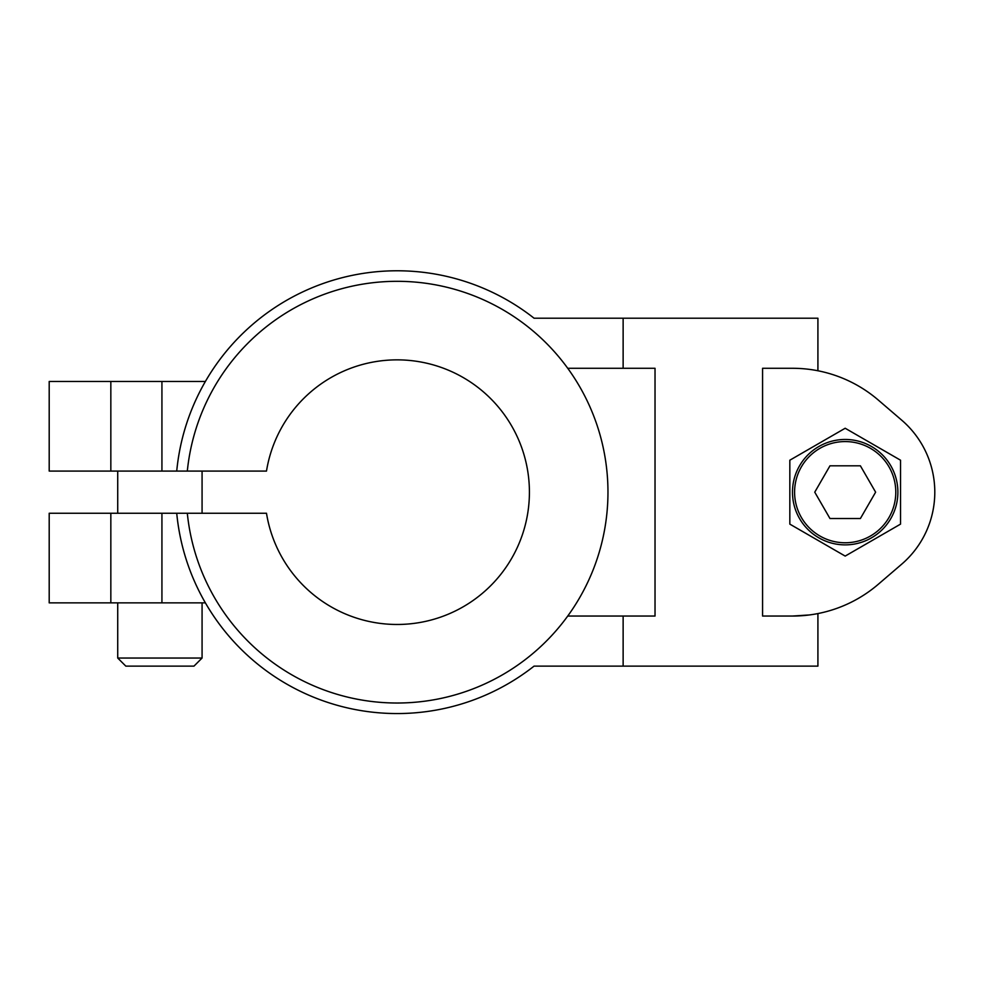 <?xml version="1.0" encoding="UTF-8"?>
<svg xmlns="http://www.w3.org/2000/svg" width="984" height="984" viewBox="0 0 984 984"><rect width="100%" height="100%" fill="white"/><g stroke="black" fill="none" stroke-linecap="round" stroke-linejoin="round"><path stroke-width="1.48" d="M789.832 460.204L789.832 524.128L845.182 556.083L900.532 524.128L900.532 460.204L845.182 428.249L789.832 460.204M345.421 276.885L344.4 277.131M623.13 368.287L623.13 318.213L534.066 318.213A221.4 221.4 0 0 0 176.726 471.078L266.492 471.078A132.311 132.311 0 0 1 469.282 381.275A132.311 132.311 0 0 1 469.282 603.057A132.311 132.311 0 0 1 266.492 513.254L49.2 513.254L49.2 602.872L205.373 602.872C189.395 575.037 179.851 545.161 176.726 513.254A221.4 221.4 0 0 0 534.066 666.119L817.913 666.119L817.913 613.561M623.13 616.046L623.13 666.119M792.477 616.046A131.782 131.782 0 0 0 878.306 584.262L901.713 564.164A94.882 94.882 0 0 0 901.713 420.168L878.306 400.07A131.782 131.782 0 0 0 792.477 368.287L762.575 368.287L762.575 616.046L792.477 616.046L809.389 614.951M49.2 381.472L205.373 381.472C189.371 409.381 179.814 439.245 176.726 471.078L49.2 471.078L49.2 381.472M204.709 471.078L187.317 471.078A210.859 210.859 0 0 1 508.58 313.183A210.859 210.859 0 0 1 508.58 671.149A210.859 210.859 0 0 1 187.317 513.254M623.13 318.213L817.913 318.213L817.913 370.771M878.306 584.262L901.713 564.164M567.743 368.287L655.024 368.287L655.024 616.046L567.743 616.046M901.713 420.168L878.306 400.07M117.723 658.038L202.077 658.038L193.983 666.119L125.817 666.119L117.723 658.038L117.723 602.872M814.752 492.172L829.967 518.519L860.397 518.519L875.625 492.172L860.397 465.813L829.967 465.813L814.752 492.172M845.182 439.467A52.706 52.706 0 0 1 890.827 518.519A52.706 52.706 0 0 1 799.537 518.519A52.706 52.706 0 0 1 845.182 439.467A52.706 52.706 0 0 1 890.827 518.519A52.706 52.706 0 0 1 799.537 518.519A52.706 52.706 0 0 1 845.182 439.467M161.93 513.254L161.93 602.872M110.835 513.254L110.835 602.872M161.93 381.472L161.93 471.078M110.835 381.472L110.835 471.078M845.182 441.57A50.59 50.59 0 0 1 889.007 517.461A50.59 50.59 0 0 1 801.37 517.461A50.59 50.59 0 0 1 845.182 441.57M202.077 513.254L202.077 471.078M117.723 513.254L117.723 471.078M202.077 658.038L202.077 602.872"/></g></svg>
